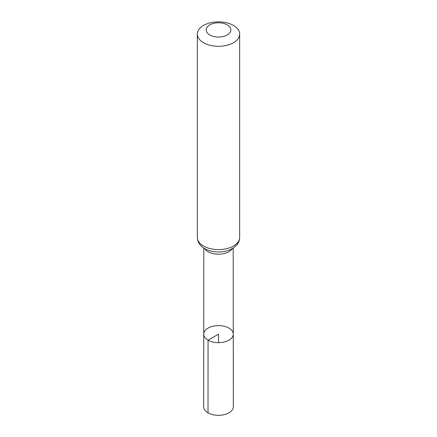 <?xml version="1.0" encoding="UTF-8"?>
<svg xmlns="http://www.w3.org/2000/svg" width="437" height="437" viewBox="0 0 437 437"><rect width="100%" height="100%" fill="white"/><g stroke="black" fill="none" stroke-linecap="round" stroke-linejoin="round"><path stroke-width="0.66" d="M208.061 340.172A14.765 8.527 180 0 1 203.735 334.141A14.765 8.527 180 0 1 218.5 325.62A14.765 8.527 180 0 1 233.265 334.141A14.765 8.527 180 0 1 224.154 342.018A14.765 8.527 180 0 1 208.061 340.172A14.765 8.527 180 0 1 203.735 334.141L203.68 406.754A14.82 8.56 180 0 0 208.017 412.807A14.82 8.56 180 0 0 224.176 414.664A14.82 8.56 180 0 0 233.32 406.754L233.265 334.141A14.765 8.527 180 0 1 224.154 342.018A14.765 8.527 180 0 1 208.061 340.172M209.765 34.96A12.351 7.129 180 0 1 215.304 23.03A12.351 7.129 180 0 1 230.43 31.759A12.351 7.129 180 0 1 209.765 34.96M203.527 42.717A21.173 12.225 180 0 1 197.327 34.075A21.173 12.225 180 0 1 218.5 21.85A21.173 12.225 180 0 1 239.673 34.075A21.173 12.225 180 0 1 226.601 45.372A21.173 12.225 180 0 1 203.527 42.717M218.5 342.668L218.5 334.141L208.061 340.172L208.017 412.807M232.331 248.593A14.7 8.489 180 0 1 208.105 251.728A14.7 8.489 180 0 1 204.669 248.593M203.527 246.026A21.173 12.225 180 0 1 197.327 237.384C197.573 243.442 201.73 247.014 204.696 248.609C208.651 250.822 213.19 251.947 218.325 251.996C222.602 252.007 226.541 251.242 230.135 249.702L233.839 247.626L236.652 245.097C238.618 242.825 239.629 240.252 239.673 237.384A21.173 12.225 180 0 1 226.601 248.675A21.173 12.225 180 0 1 203.527 246.026M203.8 248.063L203.735 334.141M233.2 248.063L233.265 334.141M197.327 34.075L197.327 237.384M239.673 34.075L239.673 237.384"/></g></svg>
